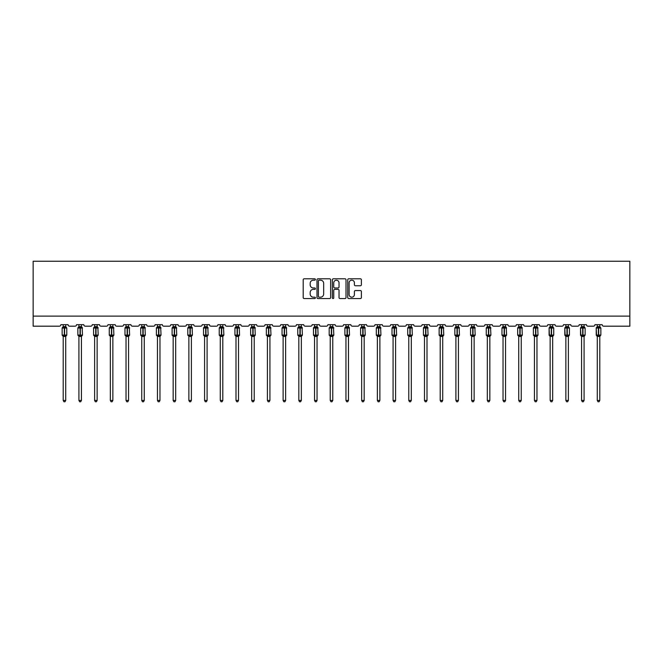 <?xml version="1.0" encoding="UTF-8"?>
<svg xmlns="http://www.w3.org/2000/svg" width="663" height="663" viewBox="0 0 663 663"><rect width="100%" height="100%" fill="white"/><g stroke="black" fill="none" stroke-linecap="round" stroke-linejoin="round"><path stroke-width="0.99" d="M315.389 279.488A0.688 0.688 0 0 0 314.701 278.8L304.193 278.8A0.986 0.986 0 0 0 303.206 279.786L303.206 297.579A0.986 0.986 0 0 0 304.193 298.565L314.701 298.565A0.688 0.688 0 0 0 315.389 297.869A0.688 0.688 0 0 0 314.701 297.181L313.342 297.181A3.166 3.166 0 0 1 310.176 294.016L310.176 292.532A3.166 3.166 0 0 1 313.342 289.375L314.701 289.375A0.688 0.688 0 0 0 315.389 288.678A0.688 0.688 0 0 0 314.701 287.991L313.342 287.991A3.166 3.166 0 0 1 310.176 284.825L310.176 283.341A3.166 3.166 0 0 1 313.342 280.184L314.701 280.184A0.688 0.688 0 0 0 315.389 279.488M360.382 285.761A0.986 0.986 0 0 0 361.376 284.775L361.376 279.786A0.986 0.986 0 0 0 360.382 278.8L348.721 278.8A0.986 0.986 0 0 0 347.735 279.786L347.735 297.579A0.986 0.986 0 0 0 348.721 298.565L360.382 298.565A0.986 0.986 0 0 0 361.376 297.579L361.376 291.546A0.986 0.986 0 0 0 360.382 290.56L355.393 290.56A0.986 0.986 0 0 0 354.407 291.546L354.407 294.538A2.644 2.644 0 0 1 351.763 297.181A2.644 2.644 0 0 1 349.119 294.538L349.119 282.828A2.644 2.644 0 0 1 351.763 280.184A2.644 2.644 0 0 1 354.407 282.828L354.407 284.775A0.986 0.986 0 0 0 355.393 285.761L360.382 285.761M629.85 316.118L629.85 261.239L33.15 261.239L33.15 326.188L59.33 326.188A1.508 1.508 0 0 0 60.839 324.679L68.09 324.679A1.508 1.508 0 0 0 69.598 326.188L75.035 326.188A1.508 1.508 0 0 0 76.552 324.679L83.795 324.679A1.508 1.508 0 0 0 85.312 326.188L90.748 326.188A1.508 1.508 0 0 0 92.256 324.679L99.508 324.679A1.508 1.508 0 0 0 101.016 326.188L106.453 326.188A1.508 1.508 0 0 0 107.961 324.679L115.213 324.679A1.508 1.508 0 0 0 116.721 326.188L122.158 326.188A1.508 1.508 0 0 0 123.674 324.679L130.926 324.679A1.508 1.508 0 0 0 132.434 326.188L137.871 326.188A1.508 1.508 0 0 0 139.379 324.679L146.631 324.679A1.508 1.508 0 0 0 148.139 326.188L153.576 326.188A1.508 1.508 0 0 0 155.084 324.679L162.336 324.679A1.508 1.508 0 0 0 163.852 326.188L169.289 326.188A1.508 1.508 0 0 0 170.797 324.679L178.049 324.679A1.508 1.508 0 0 0 179.557 326.188L184.994 326.188A1.508 1.508 0 0 0 186.502 324.679L193.753 324.679A1.508 1.508 0 0 0 195.262 326.188L200.698 326.188A1.508 1.508 0 0 0 202.215 324.679L209.458 324.679A1.508 1.508 0 0 0 210.975 326.188L216.411 326.188A1.508 1.508 0 0 0 217.92 324.679L225.171 324.679A1.508 1.508 0 0 0 226.68 326.188L232.116 326.188A1.508 1.508 0 0 0 233.625 324.679L240.876 324.679A1.508 1.508 0 0 0 242.385 326.188L247.821 326.188A1.508 1.508 0 0 0 249.338 324.679L256.589 324.679A1.508 1.508 0 0 0 258.098 326.188L263.534 326.188A1.508 1.508 0 0 0 265.043 324.679L272.294 324.679A1.508 1.508 0 0 0 273.802 326.188L279.239 326.188A1.508 1.508 0 0 0 280.747 324.679L287.999 324.679A1.508 1.508 0 0 0 289.516 326.188L294.952 326.188A1.508 1.508 0 0 0 296.46 324.679L303.712 324.679A1.508 1.508 0 0 0 305.22 326.188L310.657 326.188A1.508 1.508 0 0 0 312.165 324.679L319.417 324.679A1.508 1.508 0 0 0 320.925 326.188L326.362 326.188A1.508 1.508 0 0 0 327.878 324.679L335.122 324.679A1.508 1.508 0 0 0 336.638 326.188L342.075 326.188A1.508 1.508 0 0 0 343.583 324.679L350.835 324.679A1.508 1.508 0 0 0 352.343 326.188L357.78 326.188A1.508 1.508 0 0 0 359.288 324.679L366.54 324.679A1.508 1.508 0 0 0 368.048 326.188L373.484 326.188A1.508 1.508 0 0 0 375.001 324.679L382.253 324.679A1.508 1.508 0 0 0 383.761 326.188L389.198 326.188A1.508 1.508 0 0 0 390.706 324.679L397.957 324.679A1.508 1.508 0 0 0 399.466 326.188L404.902 326.188A1.508 1.508 0 0 0 406.411 324.679L413.662 324.679A1.508 1.508 0 0 0 415.179 326.188L420.615 326.188A1.508 1.508 0 0 0 422.124 324.679L429.375 324.679A1.508 1.508 0 0 0 430.884 326.188L436.32 326.188A1.508 1.508 0 0 0 437.829 324.679L445.08 324.679A1.508 1.508 0 0 0 446.589 326.188L452.025 326.188A1.508 1.508 0 0 0 453.542 324.679L460.785 324.679A1.508 1.508 0 0 0 462.302 326.188L467.738 326.188A1.508 1.508 0 0 0 469.247 324.679L476.498 324.679A1.508 1.508 0 0 0 478.006 326.188L483.443 326.188A1.508 1.508 0 0 0 484.951 324.679L492.203 324.679A1.508 1.508 0 0 0 493.711 326.188L499.148 326.188A1.508 1.508 0 0 0 500.664 324.679L507.916 324.679A1.508 1.508 0 0 0 509.424 326.188L514.861 326.188A1.508 1.508 0 0 0 516.369 324.679L523.621 324.679A1.508 1.508 0 0 0 525.129 326.188L530.566 326.188A1.508 1.508 0 0 0 532.074 324.679L539.326 324.679A1.508 1.508 0 0 0 540.842 326.188L546.279 326.188A1.508 1.508 0 0 0 547.787 324.679L555.039 324.679A1.508 1.508 0 0 0 556.547 326.188L561.984 326.188A1.508 1.508 0 0 0 563.492 324.679L570.744 324.679A1.508 1.508 0 0 0 572.252 326.188L577.688 326.188A1.508 1.508 0 0 0 579.205 324.679L586.448 324.679A1.508 1.508 0 0 0 587.965 326.188L593.402 326.188A1.508 1.508 0 0 0 594.91 324.679L602.161 324.679A1.508 1.508 0 0 0 603.67 326.188L629.85 326.188L629.85 316.118L33.15 316.118M330.638 279.786A0.986 0.986 0 0 0 329.644 278.8L317.983 278.8A0.986 0.986 0 0 0 316.997 279.786L316.997 297.579A0.986 0.986 0 0 0 317.983 298.565L329.644 298.565A0.986 0.986 0 0 0 330.638 297.579L330.638 279.786M333.356 278.8L345.017 278.8A0.986 0.986 0 0 1 346.003 279.786L346.003 297.579A0.986 0.986 0 0 1 345.017 298.565L340.028 298.565A0.986 0.986 0 0 1 339.033 297.579L339.033 290.361A0.986 0.986 0 0 0 338.047 289.375L334.74 289.375A0.986 0.986 0 0 0 333.746 290.361L333.746 297.869A0.688 0.688 0 0 1 333.058 298.565A0.688 0.688 0 0 1 332.362 297.869L332.362 279.786A0.986 0.986 0 0 1 333.356 278.8M319.069 280.184A0.688 0.688 0 0 0 318.381 280.872L318.381 296.485A0.688 0.688 0 0 0 319.069 297.181L320.502 297.181A3.166 3.166 0 0 0 323.668 294.016L323.668 283.341A3.166 3.166 0 0 0 320.502 280.184L319.069 280.184M339.033 282.877A2.644 2.644 0 0 0 336.39 280.234A2.644 2.644 0 0 0 333.746 282.877L333.746 287.004A0.986 0.986 0 0 0 334.74 287.991L338.047 287.991A0.986 0.986 0 0 0 339.033 287.004L339.033 282.877M65.72 324.679L65.72 326.685A1.111 1.053 180 0 0 66.308 327.605L62.479 327.555A0.506 0.506 0 0 0 62.148 328.028L62.148 335.072A0.506 0.506 0 0 0 62.479 335.544L66.308 335.495A1.111 1.053 -0 0 0 65.72 336.423L63.209 336.423A1.111 1.053 -0 0 0 62.629 335.495L62.629 335.495M63.209 324.679L63.209 326.726L64.311 326.577L64.311 335.072L66.781 335.072L66.781 328.028L62.148 328.028L62.148 335.072L64.311 335.072L64.311 336.522M65.72 336.423L65.72 400.452L63.209 400.452L63.209 336.423M64.311 326.577L65.72 326.677M62.844 327.928L63.209 326.726M65.728 326.726L66.093 327.928L65.728 326.726M62.844 335.171L63.209 336.373M66.093 335.171L65.728 336.373M65.72 400.452L64.966 401.761L63.963 401.761L63.209 400.452M66.781 328.028L66.449 327.555A0.506 0.506 0 0 1 66.598 327.638M65.72 336.589L66.781 335.072A0.506 0.506 0 0 1 66.756 335.238M81.433 324.679L81.433 326.677A1.111 1.053 180 0 0 82.013 327.605L78.184 327.555A0.506 0.506 0 0 0 77.861 328.028L77.861 335.072A0.506 0.506 0 0 0 78.184 335.544L77.861 335.072L82.485 335.072L82.162 327.555A0.506 0.506 0 0 1 82.303 327.638M81.433 336.589L82.485 335.072A0.506 0.506 0 0 1 82.461 335.238M81.433 336.423L78.914 336.423A1.111 1.053 -0 0 0 78.333 335.495L82.013 335.495A1.111 1.053 -0 0 0 81.433 336.423L81.433 400.452L80.679 401.761L79.668 401.761L78.914 400.452L78.914 336.423M97.138 324.679L97.138 326.677A1.111 1.053 180 0 0 97.718 327.605L93.897 327.555A0.506 0.506 0 0 0 93.566 328.028L93.566 335.072A0.506 0.506 0 0 0 93.897 335.544L93.566 335.072L98.199 335.072L97.867 327.555A0.506 0.506 0 0 1 98.008 327.638M97.138 336.589L98.199 335.072A0.506 0.506 0 0 1 98.165 335.238M97.138 336.423L94.618 336.423A1.111 1.053 -0 0 0 94.038 335.495L97.718 335.495A1.111 1.053 -0 0 0 97.138 336.423L97.138 400.452L96.384 401.761L95.381 401.761L94.618 400.452L94.618 336.423M112.851 324.679L112.851 326.677A1.111 1.053 180 0 0 113.431 327.605L109.602 327.555A0.506 0.506 0 0 0 109.271 328.028L109.271 335.072A0.506 0.506 0 0 0 109.602 335.544L109.271 335.072L113.903 335.072L113.572 327.555A0.506 0.506 0 0 1 113.721 327.638M112.851 336.589L113.903 335.072A0.506 0.506 0 0 1 113.879 335.238M112.851 336.423L110.331 336.423A1.111 1.053 -0 0 0 109.751 335.495L113.431 335.495A1.111 1.053 -0 0 0 112.851 336.423L112.851 400.452L112.088 401.761L111.086 401.761L110.331 400.452L110.331 336.423M128.556 324.679L128.556 326.677A1.111 1.053 180 0 0 129.136 327.605L125.315 327.555A0.506 0.506 0 0 0 124.984 328.028L124.984 335.072A0.506 0.506 0 0 0 125.315 335.544L124.984 335.072L129.617 335.072L129.285 327.555A0.506 0.506 0 0 1 129.426 327.638M128.556 336.589L129.617 335.072A0.506 0.506 0 0 1 129.583 335.238M128.556 336.423L126.036 336.423A1.111 1.053 -0 0 0 125.456 335.495L129.136 335.495A1.111 1.053 -0 0 0 128.556 336.423L128.556 400.452L127.802 401.761L126.79 401.761L126.036 400.452L126.036 336.423M78.905 336.472L78.333 335.495M78.914 400.452L81.433 400.452M78.914 324.679L78.914 326.726L81.433 326.685M78.549 327.928L78.914 326.726M81.433 326.726L81.798 327.928L81.433 326.726M78.549 335.171L78.914 336.373M81.798 335.171L81.433 336.373M94.618 336.472L94.038 335.495M94.618 400.452L97.138 400.452M94.618 324.679L94.618 326.726L97.138 326.685M94.254 327.928L94.618 326.726M97.138 326.726L97.502 327.928L97.138 326.726M94.254 335.171L94.618 336.373M97.502 335.171L97.138 336.373M110.323 336.472L109.751 335.495M110.331 400.452L112.851 400.452M110.331 324.679L110.331 326.726L112.851 326.685M109.967 327.928L110.331 326.726M112.851 326.726L113.216 327.928L112.851 326.726M109.967 335.171L110.331 336.373M113.216 335.171L112.851 336.373M126.028 336.472L125.456 335.495M126.036 400.452L128.556 400.452M126.036 324.679L126.036 326.726L128.556 326.685M125.672 327.928L126.036 326.726M128.556 326.726L128.92 327.928L128.556 326.726M125.672 335.171L126.036 336.373M128.92 335.171L128.556 336.373M144.261 324.679L144.261 326.677A1.111 1.053 180 0 0 144.849 327.605L141.02 327.555A0.506 0.506 0 0 0 140.689 328.028L140.689 335.072A0.506 0.506 0 0 0 141.02 335.544L140.689 335.072L145.321 335.072L144.99 327.555A0.506 0.506 0 0 1 145.139 327.638M144.261 336.589L145.321 335.072A0.506 0.506 0 0 1 145.296 335.238M144.261 336.423L141.749 336.423A1.111 1.053 -0 0 0 141.161 335.495L144.849 335.495A1.111 1.053 -0 0 0 144.261 336.423L144.261 400.452L143.506 401.761L142.504 401.761L141.749 400.452L141.749 336.423M141.741 336.472L141.161 335.495M141.749 400.452L144.261 400.452M141.749 324.679L141.749 326.726L144.261 326.685M141.385 327.928L141.749 326.726M144.261 326.726L144.625 327.928L144.261 326.726M141.385 335.171L141.749 336.373M144.625 335.171L144.261 336.373M159.974 324.679L159.974 326.677A1.111 1.053 180 0 0 160.554 327.605L156.725 327.555A0.506 0.506 0 0 0 156.393 328.028L156.393 335.072A0.506 0.506 0 0 0 156.725 335.544L156.393 335.072L161.026 335.072L160.695 327.555A0.506 0.506 0 0 1 160.844 327.638M159.974 336.589L161.026 335.072A0.506 0.506 0 0 1 161.001 335.238M159.974 336.423L157.454 336.423A1.111 1.053 -0 0 0 156.874 335.495L160.554 335.495A1.111 1.053 -0 0 0 159.974 336.423L159.974 400.452L159.219 401.761L158.208 401.761L157.454 400.452L157.454 336.423M157.446 336.472L156.874 335.495M157.454 400.452L159.974 400.452M157.454 324.679L157.454 326.726L159.974 326.685M157.09 327.928L157.454 326.726M159.974 326.726L160.338 327.928L159.974 326.726M157.09 335.171L157.454 336.373M160.338 335.171L159.974 336.373M175.678 324.679L175.678 326.677A1.111 1.053 180 0 0 176.259 327.605L172.438 327.555A0.506 0.506 0 0 0 172.107 328.028L172.107 335.072A0.506 0.506 0 0 0 172.438 335.544L172.107 335.072L176.739 335.072L176.408 327.555A0.506 0.506 0 0 1 176.549 327.638M175.678 336.589L176.739 335.072A0.506 0.506 0 0 1 176.706 335.238M175.678 336.423L173.159 336.423A1.111 1.053 -0 0 0 172.579 335.495L176.259 335.495A1.111 1.053 -0 0 0 175.678 336.423L175.678 400.452L174.924 401.761L173.921 401.761L173.159 400.452L173.159 336.423M173.159 336.472L172.579 335.495M173.159 400.452L175.678 400.452M173.159 324.679L173.159 326.726L175.678 326.685M172.794 327.928L173.159 326.726M175.678 326.726L176.043 327.928L175.678 326.726M172.794 335.171L173.159 336.373M176.043 335.171L175.678 336.373M191.383 324.679L191.383 326.677A1.111 1.053 180 0 0 191.972 327.605L188.143 327.555A0.506 0.506 0 0 0 187.811 328.028L187.811 335.072A0.506 0.506 0 0 0 188.143 335.544L187.811 335.072L192.444 335.072L192.113 327.555A0.506 0.506 0 0 1 192.262 327.638M191.383 336.589L192.444 335.072A0.506 0.506 0 0 1 192.419 335.238M191.383 336.423L188.872 336.423A1.111 1.053 -0 0 0 188.292 335.495L191.972 335.495A1.111 1.053 -0 0 0 191.383 336.423L191.383 400.452L190.629 401.761L189.626 401.761L188.872 400.452L188.872 336.423M188.864 336.472L188.292 335.495M188.872 400.452L191.383 400.452M188.872 324.679L188.872 326.726L191.383 326.685M188.507 327.928L188.872 326.726M191.392 326.726L191.756 327.928L191.392 326.726M188.507 335.171L188.872 336.373M191.756 335.171L191.392 336.373M207.096 324.679L207.096 326.677A1.111 1.053 180 0 0 207.676 327.605L203.848 327.555A0.506 0.506 0 0 0 203.524 328.028L203.524 335.072A0.506 0.506 0 0 0 203.848 335.544L203.524 335.072L208.149 335.072L207.826 327.555A0.506 0.506 0 0 1 207.967 327.638M207.096 336.589L208.149 335.072A0.506 0.506 0 0 1 208.124 335.238M207.096 336.423L204.577 336.423A1.111 1.053 -0 0 0 203.997 335.495L207.676 335.495A1.111 1.053 -0 0 0 207.096 336.423L207.096 400.452L206.342 401.761L205.331 401.761L204.577 400.452L204.577 336.423M204.569 336.472L203.997 335.495M204.577 400.452L207.096 400.452M204.577 324.679L204.577 326.726L207.096 326.685M204.212 327.928L204.577 326.726M207.096 326.726L207.461 327.928L207.096 326.726M204.212 335.171L204.577 336.373M207.461 335.171L207.096 336.373M222.801 324.679L222.801 326.677A1.111 1.053 180 0 0 223.381 327.605L219.561 327.555A0.506 0.506 0 0 0 219.229 328.028L219.229 335.072A0.506 0.506 0 0 0 219.561 335.544L219.229 335.072L223.862 335.072L223.53 327.555A0.506 0.506 0 0 1 223.671 327.638M222.801 336.589L223.862 335.072A0.506 0.506 0 0 1 223.829 335.238M222.801 336.423L220.282 336.423A1.111 1.053 -0 0 0 219.702 335.495L223.381 335.495A1.111 1.053 -0 0 0 222.801 336.423L222.801 400.452L222.047 401.761L221.044 401.761L220.282 400.452L220.282 336.423M220.282 336.472L219.702 335.495M220.282 400.452L222.801 400.452M220.282 324.679L220.282 326.726L222.801 326.685M219.917 327.928L220.282 326.726M222.801 326.726L223.166 327.928L222.801 326.726M219.917 335.171L220.282 336.373M223.166 335.171L222.801 336.373M238.514 324.679L238.514 326.677A1.111 1.053 180 0 0 239.094 327.605L235.266 327.555A0.506 0.506 0 0 0 234.934 328.028L234.934 335.072A0.506 0.506 0 0 0 235.266 335.544L234.934 335.072L239.567 335.072L239.235 327.555A0.506 0.506 0 0 1 239.384 327.638M238.514 336.589L239.567 335.072A0.506 0.506 0 0 1 239.542 335.238M238.514 336.423L235.995 336.423A1.111 1.053 -0 0 0 235.415 335.495L239.094 335.495A1.111 1.053 -0 0 0 238.514 336.423L238.514 400.452L237.752 401.761L236.749 401.761L235.995 400.452L235.995 336.423M235.987 336.472L235.415 335.495M235.995 400.452L238.514 400.452M235.995 324.679L235.995 326.726L238.514 326.685M235.63 327.928L235.995 326.726M238.514 326.726L238.879 327.928L238.514 326.726M235.63 335.171L235.995 336.373M238.879 335.171L238.514 336.373M254.219 324.679L254.219 326.677A1.111 1.053 180 0 0 254.799 327.605L250.979 327.555A0.506 0.506 0 0 0 250.647 328.028L250.647 335.072A0.506 0.506 0 0 0 250.979 335.544L250.647 335.072L255.28 335.072L254.948 327.555A0.506 0.506 0 0 1 255.089 327.638M254.219 336.589L255.28 335.072A0.506 0.506 0 0 1 255.247 335.238M254.219 336.423L251.7 336.423A1.111 1.053 -0 0 0 251.12 335.495L254.799 335.495A1.111 1.053 -0 0 0 254.219 336.423L254.219 400.452L253.465 401.761L252.454 401.761L251.7 400.452L251.7 336.423M251.7 336.472L251.12 335.495M251.7 400.452L254.219 400.452M251.7 324.679L251.7 326.726L254.219 326.685M251.335 327.928L251.7 326.726M254.219 326.726L254.584 327.928L254.219 326.726M251.335 335.171L251.7 336.373M254.584 335.171L254.219 336.373M269.924 324.679L269.924 326.677A1.111 1.053 180 0 0 270.512 327.605L266.683 327.555A0.506 0.506 0 0 0 266.352 328.028L266.352 335.072A0.506 0.506 0 0 0 266.683 335.544L266.352 335.072L270.985 335.072L270.653 327.555A0.506 0.506 0 0 1 270.802 327.638M269.924 336.589L270.985 335.072A0.506 0.506 0 0 1 270.96 335.238M269.924 336.423L267.413 336.423A1.111 1.053 -0 0 0 266.824 335.495L270.512 335.495A1.111 1.053 -0 0 0 269.924 336.423L269.924 400.452L269.17 401.761L268.167 401.761L267.413 400.452L267.413 336.423M267.404 336.472L266.824 335.495M267.413 400.452L269.924 400.452M267.413 324.679L267.413 326.726L269.924 326.685M267.048 327.928L267.413 326.726M269.924 326.726L270.289 327.928L269.924 326.726M267.048 335.171L267.413 336.373M270.289 335.171L269.924 336.373M285.637 324.679L285.637 326.677A1.111 1.053 180 0 0 286.217 327.605L282.388 327.555A0.506 0.506 0 0 0 282.057 328.028L282.057 335.072A0.506 0.506 0 0 0 282.388 335.544L282.057 335.072L286.689 335.072L286.358 327.555A0.506 0.506 0 0 1 286.507 327.638M285.637 336.589L286.689 335.072A0.506 0.506 0 0 1 286.665 335.238M285.637 336.423L283.118 336.423A1.111 1.053 -0 0 0 282.537 335.495L286.217 335.495A1.111 1.053 -0 0 0 285.637 336.423L285.637 400.452L284.883 401.761L283.872 401.761L283.118 400.452L283.118 336.423M283.109 336.472L282.537 335.495M283.118 400.452L285.637 400.452M283.118 324.679L283.118 326.726L285.637 326.685M282.753 327.928L283.118 326.726M285.637 326.726L286.002 327.928L285.637 326.726M282.753 335.171L283.118 336.373M286.002 335.171L285.637 336.373M301.342 324.679L301.342 326.677A1.111 1.053 180 0 0 301.922 327.605L298.101 327.555A0.506 0.506 0 0 0 297.77 328.028L297.77 335.072A0.506 0.506 0 0 0 298.101 335.544L297.77 335.072L302.403 335.072L302.071 327.555A0.506 0.506 0 0 1 302.212 327.638M301.342 336.589L302.403 335.072A0.506 0.506 0 0 1 302.369 335.238M301.342 336.423L298.822 336.423A1.111 1.053 -0 0 0 298.242 335.495L301.922 335.495A1.111 1.053 -0 0 0 301.342 336.423L301.342 400.452L300.588 401.761L299.585 401.761L298.822 400.452L298.822 336.423M298.822 336.472L298.242 335.495M298.822 400.452L301.342 400.452M298.822 324.679L298.822 326.726L301.342 326.685M301.342 336.373L301.922 335.495M298.458 327.928L298.822 326.726M301.342 326.726L301.706 327.928L301.342 326.726M298.458 335.171L298.822 336.373M317.047 324.679L317.047 326.677A1.111 1.053 180 0 0 317.635 327.605L313.806 327.555A0.506 0.506 0 0 0 313.475 328.028L313.475 335.072A0.506 0.506 0 0 0 313.806 335.544L313.475 335.072L318.107 335.072L317.776 327.555A0.506 0.506 0 0 1 317.925 327.638M317.047 336.589L318.107 335.072A0.506 0.506 0 0 1 318.083 335.238M317.047 336.423L314.535 336.423A1.111 1.053 -0 0 0 313.955 335.495L317.635 335.495A1.111 1.053 -0 0 0 317.047 336.423L317.047 400.452L316.292 401.761L315.29 401.761L314.535 400.452L314.535 336.423M314.527 336.472L313.955 335.495M314.535 400.452L317.047 400.452M314.535 324.679L314.535 326.726L317.047 326.685M314.171 327.928L314.535 326.726M317.055 326.726L317.42 327.928L317.055 326.726M314.171 335.171L314.535 336.373M317.42 335.171L317.055 336.373M332.76 324.679L332.76 326.677A1.111 1.053 180 0 0 333.34 327.605L329.511 327.555A0.506 0.506 0 0 0 329.188 328.028L329.188 335.072A0.506 0.506 0 0 0 329.511 335.544L329.188 335.072L333.812 335.072L333.489 327.555A0.506 0.506 0 0 1 333.63 327.638M332.76 336.589L333.812 335.072A0.506 0.506 0 0 1 333.787 335.238M332.76 336.423L330.24 336.423A1.111 1.053 -0 0 0 329.66 335.495L333.34 335.495A1.111 1.053 -0 0 0 332.76 336.423L332.76 400.452L332.006 401.761L330.994 401.761L330.24 400.452L330.24 336.423M330.232 336.472L329.66 335.495M330.24 400.452L332.76 400.452M330.24 324.679L330.24 326.726L332.76 326.685M329.876 327.928L330.24 326.726M332.76 326.726L333.124 327.928L332.76 326.726M329.876 335.171L330.24 336.373M333.124 335.171L332.76 336.373M348.465 324.679L348.465 326.677A1.111 1.053 180 0 0 349.045 327.605L345.224 327.555A0.506 0.506 0 0 0 344.893 328.028L344.893 335.072A0.506 0.506 0 0 0 345.224 335.544L344.893 335.072L349.525 335.072L349.194 327.555A0.506 0.506 0 0 1 349.335 327.638M348.465 336.589L349.525 335.072A0.506 0.506 0 0 1 349.492 335.238M348.465 336.423L345.953 336.423A1.111 1.053 -0 0 0 345.365 335.495L349.045 335.495A1.111 1.053 -0 0 0 348.465 336.423L348.465 400.452L347.71 401.761L346.708 401.761L345.953 400.452L345.953 336.423M345.945 336.472L345.365 335.495M345.953 400.452L348.465 400.452M345.953 324.679L345.945 326.726L348.465 326.685M345.58 327.928L345.945 326.726M348.465 326.726L348.829 327.928L348.465 326.726M345.58 335.171L345.945 336.373M348.829 335.171L348.465 336.373M364.178 324.679L364.178 326.677A1.111 1.053 180 0 0 364.758 327.605L360.929 327.555A0.506 0.506 0 0 0 360.597 328.028L360.597 335.072A0.506 0.506 0 0 0 360.929 335.544L360.597 335.072L365.23 335.072L364.899 327.555A0.506 0.506 0 0 1 365.048 327.638M364.178 336.589L365.23 335.072A0.506 0.506 0 0 1 365.205 335.238M364.178 336.423L361.658 336.423A1.111 1.053 -0 0 0 361.078 335.495L364.758 335.495A1.111 1.053 -0 0 0 364.178 336.423L364.178 400.452L363.415 401.761L362.412 401.761L361.658 400.452L361.658 336.423M361.65 336.472L361.078 335.495M361.658 400.452L364.178 400.452M361.658 324.679L361.658 326.726L364.178 326.685M361.294 327.928L361.658 326.726M364.178 326.726L364.542 327.928L364.178 326.726M361.294 335.171L361.658 336.373M364.542 335.171L364.178 336.373M379.882 324.679L379.882 326.677A1.111 1.053 180 0 0 380.463 327.605L376.642 327.555A0.506 0.506 0 0 0 376.311 328.028L376.311 335.072A0.506 0.506 0 0 0 376.642 335.544L376.311 335.072L380.943 335.072L380.612 327.555A0.506 0.506 0 0 1 380.753 327.638M379.882 336.589L380.943 335.072A0.506 0.506 0 0 1 380.91 335.238M379.882 336.423L377.363 336.423A1.111 1.053 -0 0 0 376.783 335.495L380.463 335.495A1.111 1.053 -0 0 0 379.882 336.423L379.882 400.452L379.128 401.761L378.117 401.761L377.363 400.452L377.363 336.423M377.363 336.472L376.783 335.495M377.363 400.452L379.882 400.452M377.363 324.679L377.363 326.726L379.882 326.685M376.998 327.928L377.363 326.726M379.882 326.726L380.247 327.928L379.882 326.726M376.998 335.171L377.363 336.373M380.247 335.171L379.882 336.373M395.587 324.679L395.587 326.677A1.111 1.053 180 0 0 396.176 327.605L392.347 327.555A0.506 0.506 0 0 0 392.015 328.028L392.015 335.072A0.506 0.506 0 0 0 392.347 335.544L392.015 335.072L396.648 335.072L396.317 327.555A0.506 0.506 0 0 1 396.466 327.638M395.587 336.589L396.648 335.072A0.506 0.506 0 0 1 396.623 335.238M395.587 336.423L393.076 336.423A1.111 1.053 -0 0 0 392.488 335.495L396.176 335.495A1.111 1.053 -0 0 0 395.587 336.423L395.587 400.452L394.833 401.761L393.83 401.761L393.076 400.452L393.076 336.423M393.068 336.472L392.488 335.495M393.076 400.452L395.587 400.452M393.076 324.679L393.076 326.726L395.587 326.685M392.711 327.928L393.076 326.726M395.587 326.726L395.952 327.928L395.587 326.726M392.711 335.171L393.076 336.373M395.952 335.171L395.587 336.373M411.3 324.679L411.3 326.677A1.111 1.053 180 0 0 411.88 327.605L408.052 327.555A0.506 0.506 0 0 0 407.72 328.028L407.72 335.072A0.506 0.506 0 0 0 408.052 335.544L407.72 335.072L412.353 335.072L412.021 327.555A0.506 0.506 0 0 1 412.171 327.638M411.3 336.589L412.353 335.072A0.506 0.506 0 0 1 412.328 335.238M411.3 336.423L408.781 336.423A1.111 1.053 -0 0 0 408.201 335.495L411.88 335.495A1.111 1.053 -0 0 0 411.3 336.423L411.3 400.452L410.546 401.761L409.535 401.761L408.781 400.452L408.781 336.423M408.773 336.472L408.201 335.495M408.781 400.452L411.3 400.452M408.781 324.679L408.781 326.726L411.3 326.685M408.416 327.928L408.781 326.726M411.3 326.726L411.665 327.928L411.3 326.726M408.416 335.171L408.781 336.373M411.665 335.171L411.3 336.373M427.005 324.679L427.005 326.677A1.111 1.053 180 0 0 427.585 327.605L423.765 327.555A0.506 0.506 0 0 0 423.433 328.028L423.433 335.072A0.506 0.506 0 0 0 423.765 335.544L423.433 335.072L428.066 335.072L427.734 327.555A0.506 0.506 0 0 1 427.875 327.638M427.005 336.589L428.066 335.072A0.506 0.506 0 0 1 428.033 335.238M427.005 336.423L424.486 336.423A1.111 1.053 -0 0 0 423.906 335.495L427.585 335.495A1.111 1.053 -0 0 0 427.005 336.423L427.005 400.452L426.251 401.761L425.248 401.761L424.486 400.452L424.486 336.423M424.486 336.472L423.906 335.495M424.486 400.452L427.005 400.452M424.486 324.679L424.486 326.726L427.005 326.685M424.121 327.928L424.486 326.726M427.005 326.726L427.37 327.928L427.005 326.726M424.121 335.171L424.486 336.373M427.37 335.171L427.005 336.373M442.718 324.679L442.718 326.677A1.111 1.053 180 0 0 443.298 327.605L439.47 327.555A0.506 0.506 0 0 0 439.138 328.028L439.138 335.072A0.506 0.506 0 0 0 439.47 335.544L439.138 335.072L443.771 335.072L443.439 327.555A0.506 0.506 0 0 1 443.588 327.638M442.718 336.589L443.771 335.072A0.506 0.506 0 0 1 443.746 335.238M442.718 336.423L440.199 336.423A1.111 1.053 -0 0 0 439.619 335.495L443.298 335.495A1.111 1.053 -0 0 0 442.718 336.423L442.718 400.452L441.956 401.761L440.953 401.761L440.199 400.452L440.199 336.423M440.191 336.472L439.619 335.495M440.199 400.452L442.718 400.452M440.199 324.679L440.199 326.726L442.718 326.685M439.834 327.928L440.199 326.726M442.718 326.726L443.083 327.928L442.718 326.726M439.834 335.171L440.199 336.373M443.083 335.171L442.718 336.373M458.423 324.679L458.423 326.677A1.111 1.053 180 0 0 459.003 327.605L455.174 327.555A0.506 0.506 0 0 0 454.851 328.028L454.851 335.072A0.506 0.506 0 0 0 455.174 335.544L454.851 335.072L459.476 335.072L459.152 327.555A0.506 0.506 0 0 1 459.293 327.638M458.423 336.589L459.476 335.072A0.506 0.506 0 0 1 459.451 335.238M458.423 336.423L455.904 336.423A1.111 1.053 -0 0 0 455.324 335.495L459.003 335.495A1.111 1.053 -0 0 0 458.423 336.423L458.423 400.452L457.669 401.761L456.658 401.761L455.904 400.452L455.904 336.423M455.895 336.472L455.324 335.495M455.904 400.452L458.423 400.452M455.904 324.679L455.904 326.726L458.423 326.685M455.539 327.928L455.904 326.726M458.423 326.726L458.788 327.928L458.423 326.726M455.539 335.171L455.904 336.373M458.788 335.171L458.423 336.373M474.128 324.679L474.128 326.677A1.111 1.053 180 0 0 474.708 327.605L470.887 327.555A0.506 0.506 0 0 0 470.556 328.028L470.556 335.072A0.506 0.506 0 0 0 470.887 335.544L470.556 335.072L475.189 335.072L474.857 327.555A0.506 0.506 0 0 1 474.998 327.638M474.128 336.589L475.189 335.072A0.506 0.506 0 0 1 475.164 335.238M474.128 336.423L471.617 336.423A1.111 1.053 -0 0 0 471.028 335.495L474.708 335.495A1.111 1.053 -0 0 0 474.128 336.423L474.128 400.452L473.374 401.761L472.371 401.761L471.617 400.452L471.617 336.423M471.608 336.472L471.028 335.495M471.617 400.452L474.128 400.452M471.617 324.679L471.608 326.726L474.128 326.685M471.244 327.928L471.608 326.726M474.128 326.726L474.493 327.928L474.128 326.726M471.244 335.171L471.608 336.373M474.493 335.171L474.128 336.373M489.841 324.679L489.841 326.677A1.111 1.053 180 0 0 490.421 327.605L486.592 327.555A0.506 0.506 0 0 0 486.261 328.028L486.261 335.072A0.506 0.506 0 0 0 486.592 335.544L486.261 335.072L490.893 335.072L490.562 327.555A0.506 0.506 0 0 1 490.711 327.638M489.841 336.589L490.893 335.072A0.506 0.506 0 0 1 490.869 335.238M489.841 336.423L487.322 336.423A1.111 1.053 -0 0 0 486.741 335.495L490.421 335.495A1.111 1.053 -0 0 0 489.841 336.423L489.841 400.452L489.079 401.761L488.076 401.761L487.322 400.452L487.322 336.423M487.313 336.472L486.741 335.495M487.322 400.452L489.841 400.452M487.322 324.679L487.322 326.726L489.841 326.685M486.957 327.928L487.322 326.726M489.841 326.726L490.206 327.928L489.841 326.726M486.957 335.171L487.322 336.373M490.206 335.171L489.841 336.373M505.546 324.679L505.546 326.677A1.111 1.053 180 0 0 506.126 327.605L502.305 327.555A0.506 0.506 0 0 0 501.974 328.028L501.974 335.072A0.506 0.506 0 0 0 502.305 335.544L501.974 335.072L506.607 335.072L506.275 327.555A0.506 0.506 0 0 1 506.416 327.638M505.546 336.589L506.607 335.072A0.506 0.506 0 0 1 506.573 335.238M505.546 336.423L503.026 336.423A1.111 1.053 -0 0 0 502.446 335.495L506.126 335.495A1.111 1.053 -0 0 0 505.546 336.423L505.546 400.452L504.792 401.761L503.781 401.761L503.026 400.452L503.026 336.423M503.026 336.472L502.446 335.495M503.026 400.452L505.546 400.452M503.026 324.679L503.026 326.726L505.546 326.685M502.662 327.928L503.026 326.726M505.546 326.726L505.91 327.928L505.546 326.726M502.662 335.171L503.026 336.373M505.91 335.171L505.546 336.373M521.251 324.679L521.251 326.677A1.111 1.053 180 0 0 521.839 327.605L518.01 327.555A0.506 0.506 0 0 0 517.679 328.028L517.679 335.072A0.506 0.506 0 0 0 518.01 335.544L517.679 335.072L522.311 335.072L521.98 327.555A0.506 0.506 0 0 1 522.129 327.638M521.251 336.589L522.311 335.072A0.506 0.506 0 0 1 522.287 335.238M521.251 336.423L518.739 336.423A1.111 1.053 -0 0 0 518.151 335.495L521.839 335.495A1.111 1.053 -0 0 0 521.251 336.423L521.251 400.452L520.496 401.761L519.494 401.761L518.739 400.452L518.739 336.423M518.731 336.472L518.151 335.495M518.739 400.452L521.251 400.452M518.739 324.679L518.739 326.726L521.251 326.685M518.375 327.928L518.739 326.726M521.251 326.726L521.615 327.928L521.251 326.726M518.375 335.171L518.739 336.373M521.615 335.171L521.251 336.373M536.964 324.679L536.964 326.677A1.111 1.053 180 0 0 537.544 327.605L533.715 327.555A0.506 0.506 0 0 0 533.384 328.028L533.384 335.072A0.506 0.506 0 0 0 533.715 335.544L533.384 335.072L538.016 335.072L537.685 327.555A0.506 0.506 0 0 1 537.834 327.638M536.964 336.589L538.016 335.072A0.506 0.506 0 0 1 537.991 335.238M536.964 336.423L534.444 336.423A1.111 1.053 -0 0 0 533.864 335.495L537.544 335.495A1.111 1.053 -0 0 0 536.964 336.423L536.964 400.452L536.21 401.761L535.198 401.761L534.444 400.452L534.444 336.423M534.436 336.472L533.864 335.495M534.444 400.452L536.964 400.452M534.444 324.679L534.444 326.726L536.964 326.685M536.964 336.373L537.544 335.495M534.08 327.928L534.444 326.726M536.964 326.726L537.328 327.928L536.964 326.726M534.08 335.171L534.444 336.373M550.149 336.472L549.428 335.544L550.149 336.589L549.428 335.544L551.26 335.528L551.26 335.072L549.097 335.072A0.506 0.506 0 0 0 549.428 335.544L549.097 328.028A0.506 0.506 0 0 1 549.428 327.555L549.097 328.028L551.26 328.028L551.26 327.572L549.428 327.555L550.149 326.511M550.149 336.423L550.149 400.452L552.669 400.452L552.669 336.373L550.149 336.423A1.111 1.053 -0 0 0 549.569 335.495M552.669 326.677L552.669 326.677A1.111 1.053 180 0 0 553.249 327.605L551.26 327.572L551.26 326.577L552.669 326.726L552.669 324.679M551.26 336.522L551.26 335.528L553.249 335.495A1.111 1.053 -0 0 0 552.669 336.423M553.729 335.072L553.729 328.028L551.26 328.028L551.26 335.072L553.729 335.072L552.669 336.589M550.149 324.679L550.149 326.726L551.26 326.577M552.669 336.373L553.249 335.495M549.784 327.928L550.149 326.726M552.669 326.726L553.033 327.928L552.669 326.726M549.784 335.171L550.149 336.373M552.669 400.452L551.914 401.761L550.912 401.761L550.149 400.452M565.854 336.472L565.133 335.544L565.862 336.589L565.133 335.544L566.964 335.528L566.964 335.072L564.801 335.072A0.506 0.506 0 0 0 565.133 335.544L564.801 328.028A0.506 0.506 0 0 1 565.133 327.555L564.801 328.028L566.964 328.028L566.964 327.572L565.133 327.555L565.862 326.511M565.862 336.423L565.862 400.452L568.382 400.452L568.382 336.373L565.862 336.423A1.111 1.053 -0 0 0 565.282 335.495M568.382 326.677L568.382 326.677A1.111 1.053 180 0 0 568.962 327.605L566.964 327.572L566.964 326.577L568.382 326.726L568.382 324.679M566.964 336.522L566.964 335.528L568.962 335.495A1.111 1.053 -0 0 0 568.382 336.423M569.434 335.072L569.434 328.028L566.964 328.028L566.964 335.072L569.434 335.072L568.382 336.589M565.862 324.679L565.862 326.726L566.964 326.577M568.382 336.373L568.962 335.495M565.498 327.928L565.862 326.726M568.382 326.726L568.746 327.928L568.382 326.726M565.498 335.171L565.862 336.373M568.382 400.452L567.619 401.761L566.616 401.761L565.862 400.452M581.559 336.472L580.838 335.544L581.567 336.589L580.838 335.544L582.678 335.528L582.678 335.072L580.515 335.072A0.506 0.506 0 0 0 580.838 335.544L580.515 328.028A0.506 0.506 0 0 1 580.838 327.555L580.515 328.028L582.678 328.028L582.678 327.572L580.838 327.555L581.567 326.511M581.567 336.423L581.567 400.452L584.086 400.452L584.086 336.373L581.567 336.423A1.111 1.053 -0 0 0 580.987 335.495M584.086 326.677L584.086 326.677A1.111 1.053 180 0 0 584.667 327.605L582.678 327.572L582.678 326.577L584.086 326.726L584.086 324.679M582.678 336.522L582.678 335.528L584.667 335.495A1.111 1.053 -0 0 0 584.086 336.423M585.139 335.072L585.139 328.028L582.678 328.028L582.678 335.072L585.139 335.072L584.086 336.589M581.567 324.679L581.567 326.726L582.678 326.577M584.086 336.373L584.667 335.495M581.202 327.928L581.567 326.726M584.086 326.726L584.451 327.928L584.086 326.726M581.202 335.171L581.567 336.373M584.086 400.452L583.332 401.761L582.321 401.761L581.567 400.452M597.272 336.472L596.551 335.544L597.28 336.589L596.551 335.544L598.382 335.528L598.382 335.072L596.219 335.072A0.506 0.506 0 0 0 596.551 335.544L596.219 328.028A0.506 0.506 0 0 1 596.551 327.555L596.219 328.028L598.382 328.028L598.382 327.572L596.551 327.555L597.28 326.511M597.28 336.423L597.28 400.452L599.791 400.452L599.791 336.373L597.28 336.423A1.111 1.053 -0 0 0 596.692 335.495M599.791 326.677L599.791 326.677A1.111 1.053 180 0 0 600.371 327.605L598.382 327.572L598.382 326.577L599.791 326.726L599.791 324.679M598.382 336.522L598.382 335.528L600.371 335.495A1.111 1.053 -0 0 0 599.791 336.423M600.852 335.072L600.852 328.028L598.382 328.028L598.382 335.072L600.852 335.072L599.791 336.589M597.28 324.679L597.272 326.726L598.382 326.577M599.791 336.373L600.371 335.495M596.907 327.928L597.272 326.726M599.791 326.726L600.156 327.928L599.791 326.726M596.907 335.171L597.272 336.373M599.791 400.452L599.037 401.761L598.034 401.761L597.28 400.452M64.618 336.522L64.618 326.577M62.629 327.605A1.111 1.053 180 0 0 63.209 326.677M80.024 326.577L80.024 328.028L77.861 328.028L78.914 326.511M82.485 328.028L80.024 328.028L80.024 336.522M80.322 336.522L80.322 326.577M78.333 327.605A1.111 1.053 180 0 0 78.914 326.677M95.729 326.577L95.729 328.028L93.566 328.028L94.618 326.511M98.199 328.028L95.729 328.028L95.729 336.522M96.036 336.522L96.036 326.577M94.038 327.605A1.111 1.053 180 0 0 94.618 326.677M111.442 326.577L111.442 328.028L109.271 328.028L110.331 326.511M113.903 328.028L111.442 328.028L111.442 336.522M111.74 336.522L111.74 326.577M109.751 327.605A1.111 1.053 180 0 0 110.331 326.677M127.147 326.577L127.147 328.028L124.984 328.028L126.036 326.511M129.617 328.028L127.147 328.028L127.147 336.522M127.445 336.522L127.445 326.577M125.456 327.605A1.111 1.053 180 0 0 126.036 326.677M142.852 326.577L142.852 328.028L140.689 328.028L141.749 326.511M145.321 328.028L142.852 328.028L142.852 336.522M143.158 336.522L143.158 326.577M141.161 327.605A1.111 1.053 180 0 0 141.749 326.677M158.565 326.577L158.565 328.028L156.393 328.028L157.454 326.511M161.026 328.028L158.565 328.028L158.565 336.522M158.863 336.522L158.863 326.577M156.874 327.605A1.111 1.053 180 0 0 157.454 326.677M174.27 326.577L174.27 328.028L172.107 328.028L173.159 326.511M176.739 328.028L174.27 328.028L174.27 336.522M174.568 336.522L174.568 326.577M172.579 327.605A1.111 1.053 180 0 0 173.159 326.677M189.974 326.577L189.974 328.028L187.811 328.028L188.872 326.511M192.444 328.028L189.974 328.028L189.974 336.522M190.281 336.522L190.281 326.577M188.292 327.605A1.111 1.053 180 0 0 188.872 326.677M205.687 326.577L205.687 328.028L203.524 328.028L204.577 326.511M208.149 328.028L205.687 328.028L205.687 336.522M205.986 336.522L205.986 326.577M203.997 327.605A1.111 1.053 180 0 0 204.577 326.677M221.392 326.577L221.392 328.028L219.229 328.028L220.282 326.511M223.862 328.028L221.392 328.028L221.392 336.522M221.699 336.522L221.699 326.577M219.702 327.605A1.111 1.053 180 0 0 220.282 326.677M237.105 326.577L237.105 328.028L234.934 328.028L235.995 326.511M239.567 328.028L237.105 328.028L237.105 336.522M237.404 336.522L237.404 326.577M235.415 327.605A1.111 1.053 180 0 0 235.995 326.677M252.81 326.577L252.81 328.028L250.647 328.028L251.7 326.511M255.28 328.028L252.81 328.028L252.81 336.522M253.109 336.522L253.109 326.577M251.12 327.605A1.111 1.053 180 0 0 251.7 326.677M268.515 326.577L268.515 328.028L266.352 328.028L267.413 326.511M270.985 328.028L268.515 328.028L268.515 336.522M268.822 336.522L268.822 326.577M266.824 327.605A1.111 1.053 180 0 0 267.413 326.677M284.228 326.577L284.228 328.028L282.057 328.028L283.118 326.511M286.689 328.028L284.228 328.028L284.228 336.522M284.526 336.522L284.526 326.577M282.537 327.605A1.111 1.053 180 0 0 283.118 326.677M299.933 326.577L299.933 328.028L297.77 328.028L298.822 326.511M302.403 328.028L299.933 328.028L299.933 336.522M300.231 336.522L300.231 326.577M298.242 327.605A1.111 1.053 180 0 0 298.822 326.677M315.638 326.577L315.638 328.028L313.475 328.028L314.535 326.511M318.107 328.028L315.638 328.028L315.638 336.522M315.944 336.522L315.944 326.577M313.955 327.605A1.111 1.053 180 0 0 314.535 326.677M331.351 326.577L331.351 328.028L329.188 328.028L330.24 326.511M333.812 328.028L331.351 328.028L331.351 336.522M331.649 336.522L331.649 326.577M329.66 327.605A1.111 1.053 180 0 0 330.24 326.677M347.056 326.577L347.056 328.028L344.893 328.028L345.953 326.511M349.525 328.028L347.056 328.028L347.056 336.522M347.362 336.522L347.362 326.577M345.365 327.605A1.111 1.053 180 0 0 345.953 326.677M362.769 326.577L362.769 328.028L360.597 328.028L361.658 326.511M365.23 328.028L362.769 328.028L362.769 336.522M363.067 336.522L363.067 326.577M361.078 327.605A1.111 1.053 180 0 0 361.658 326.677M378.474 326.577L378.474 328.028L376.311 328.028L377.363 326.511M380.943 328.028L378.474 328.028L378.474 336.522M378.772 336.522L378.772 326.577M376.783 327.605A1.111 1.053 180 0 0 377.363 326.677M394.178 326.577L394.178 328.028L392.015 328.028L393.076 326.511M396.648 328.028L394.178 328.028L394.178 336.522M394.485 336.522L394.485 326.577M392.488 327.605A1.111 1.053 180 0 0 393.076 326.677M409.891 326.577L409.891 328.028L407.72 328.028L408.781 326.511M412.353 328.028L409.891 328.028L409.891 336.522M410.19 336.522L410.19 326.577M408.201 327.605A1.111 1.053 180 0 0 408.781 326.677M425.596 326.577L425.596 328.028L423.433 328.028L424.486 326.511M428.066 328.028L425.596 328.028L425.596 336.522M425.895 336.522L425.895 326.577M423.906 327.605A1.111 1.053 180 0 0 424.486 326.677M441.301 326.577L441.301 328.028L439.138 328.028L440.199 326.511M443.771 328.028L441.301 328.028L441.301 336.522M441.608 336.522L441.608 326.577M439.619 327.605A1.111 1.053 180 0 0 440.199 326.677M457.014 326.577L457.014 328.028L454.851 328.028L455.904 326.511M459.476 328.028L457.014 328.028L457.014 336.522M457.313 336.522L457.313 326.577M455.324 327.605A1.111 1.053 180 0 0 455.904 326.677M472.719 326.577L472.719 328.028L470.556 328.028L471.617 326.511M475.189 328.028L472.719 328.028L472.719 336.522M473.026 336.522L473.026 326.577M471.028 327.605A1.111 1.053 180 0 0 471.617 326.677M488.432 326.577L488.432 328.028L486.261 328.028L487.322 326.511M490.893 328.028L488.432 328.028L488.432 336.522M488.73 336.522L488.73 326.577M486.741 327.605A1.111 1.053 180 0 0 487.322 326.677M504.137 326.577L504.137 328.028L501.974 328.028L503.026 326.511M506.607 328.028L504.137 328.028L504.137 336.522M504.435 336.522L504.435 326.577M502.446 327.605A1.111 1.053 180 0 0 503.026 326.677M519.842 326.577L519.842 328.028L517.679 328.028L518.739 326.511M522.311 328.028L519.842 328.028L519.842 336.522M520.148 336.522L520.148 326.577M518.151 327.605A1.111 1.053 180 0 0 518.739 326.677M535.555 326.577L535.555 328.028L533.384 328.028L534.444 326.511M538.016 328.028L535.555 328.028L535.555 336.522M535.853 336.522L535.853 326.577M533.864 327.605A1.111 1.053 180 0 0 534.444 326.677M551.558 336.522L551.558 326.577M549.569 327.605A1.111 1.053 180 0 0 550.149 326.677M567.271 336.522L567.271 326.577M565.282 327.605A1.111 1.053 180 0 0 565.862 326.677M582.976 336.522L582.976 326.577M580.987 327.605A1.111 1.053 180 0 0 581.567 326.677M598.689 336.522L598.689 326.577M596.692 327.605A1.111 1.053 180 0 0 597.28 326.677M62.148 328.028L63.209 326.511M66.449 327.555L65.72 326.511M63.2 336.472L62.148 335.072M77.861 335.072L77.861 328.028M82.162 327.555L81.433 326.511M93.566 335.072L93.566 328.028M97.867 327.555L97.138 326.511M109.271 335.072L109.271 328.028M113.572 327.555L112.851 326.511M124.984 335.072L124.984 328.028M129.285 327.555L128.556 326.511M140.689 335.072L140.689 328.028M144.99 327.555L144.261 326.511M156.393 335.072L156.393 328.028M160.695 327.555L159.974 326.511M172.107 335.072L172.107 328.028M176.408 327.555L175.678 326.511M187.811 335.072L187.811 328.028M192.113 327.555L191.383 326.511M203.524 335.072L203.524 328.028M207.826 327.555L207.096 326.511M219.229 335.072L219.229 328.028M223.53 327.555L222.801 326.511M234.934 335.072L234.934 328.028M239.235 327.555L238.514 326.511M250.647 335.072L250.647 328.028M254.948 327.555L254.219 326.511M266.352 335.072L266.352 328.028M270.653 327.555L269.924 326.511M282.057 335.072L282.057 328.028M286.358 327.555L285.637 326.511M297.77 335.072L297.77 328.028M302.071 327.555L301.342 326.511M313.475 335.072L313.475 328.028M317.776 327.555L317.047 326.511M329.188 335.072L329.188 328.028M333.489 327.555L332.76 326.511M344.893 335.072L344.893 328.028M349.194 327.555L348.465 326.511M360.597 335.072L360.597 328.028M364.899 327.555L364.178 326.511M376.311 335.072L376.311 328.028M380.612 327.555L379.882 326.511M392.015 335.072L392.015 328.028M396.317 327.555L395.587 326.511M407.72 335.072L407.72 328.028M412.021 327.555L411.3 326.511M423.433 335.072L423.433 328.028M427.734 327.555L427.005 326.511M439.138 335.072L439.138 328.028M443.439 327.555L442.718 326.511M454.851 335.072L454.851 328.028M459.152 327.555L458.423 326.511M470.556 335.072L470.556 328.028M474.857 327.555L474.128 326.511M486.261 335.072L486.261 328.028M490.562 327.555L489.841 326.511M501.974 335.072L501.974 328.028M506.275 327.555L505.546 326.511M517.679 335.072L517.679 328.028M521.98 327.555L521.251 326.511M533.384 335.072L533.384 328.028M537.685 327.555L536.964 326.511M549.097 335.072L549.097 328.028M552.669 326.511L553.729 328.028M564.801 335.072L564.801 328.028M568.382 326.511L569.434 328.028M580.515 335.072L580.515 328.028M584.086 326.511L585.139 328.028M596.219 335.072L596.219 328.028M599.791 326.511L600.852 328.028"/></g></svg>
